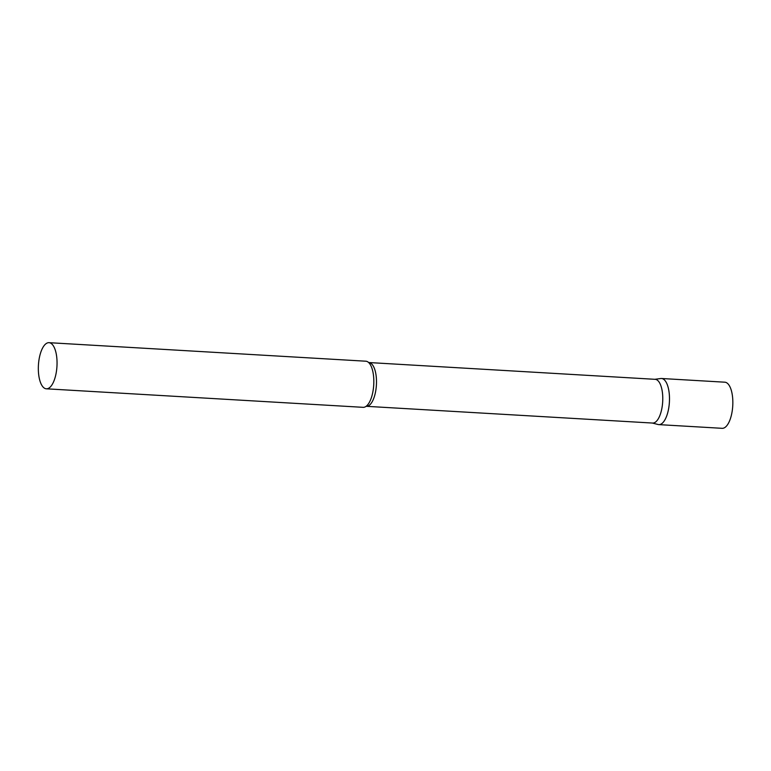 <?xml version="1.0" encoding="UTF-8"?>
<svg xmlns="http://www.w3.org/2000/svg" width="771" height="771" viewBox="0 0 771 771"><rect width="100%" height="100%" fill="white"/><g stroke="black" fill="none" stroke-linecap="round" stroke-linejoin="round"><path stroke-width="1.16" d="M669.093 405.517A23.101 9.281 93.3 0 1 658.781 424.619L722.138 428.319A23.101 9.281 93.3 0 0 732.45 409.218A23.101 9.281 93.3 0 0 724.836 382.194L661.479 378.494A23.101 9.281 93.3 0 1 669.093 405.517M368.895 362.582A21.896 8.799 -86.7 0 1 370.186 362.91A21.896 8.799 -86.7 0 1 376.287 386.589A21.896 8.799 -86.7 0 1 366.341 406.317L652.623 423.057A21.896 8.799 -86.7 0 0 662.568 403.329A21.896 8.799 -86.7 0 0 656.468 379.65A21.896 8.799 -86.7 0 0 655.177 379.322L368.596 362.524M652.285 423.028L658.068 424.503A23.101 9.281 -86.7 0 0 669.189 404.698A23.101 9.281 -86.7 0 0 662.838 378.831A23.101 9.281 -86.7 0 0 660.757 378.522L654.839 379.303M46.337 388.806L363.122 407.329A23.101 9.281 -86.7 0 0 366.427 406.076A23.101 9.281 -86.7 0 0 373.733 384.806A23.101 9.281 -86.7 0 0 368.962 362.833A23.101 9.281 -86.7 0 0 367.179 361.541A23.101 9.281 -86.7 0 0 365.82 361.204L49.036 342.681A23.101 9.281 -86.7 0 0 38.55 363.488A23.101 9.281 -86.7 0 0 44.978 388.468A23.101 9.281 -86.7 0 0 46.337 388.806A23.101 9.281 -86.7 0 0 56.832 367.998A23.101 9.281 -86.7 0 0 50.404 343.018A23.101 9.281 -86.7 0 0 49.036 342.681"/></g></svg>
